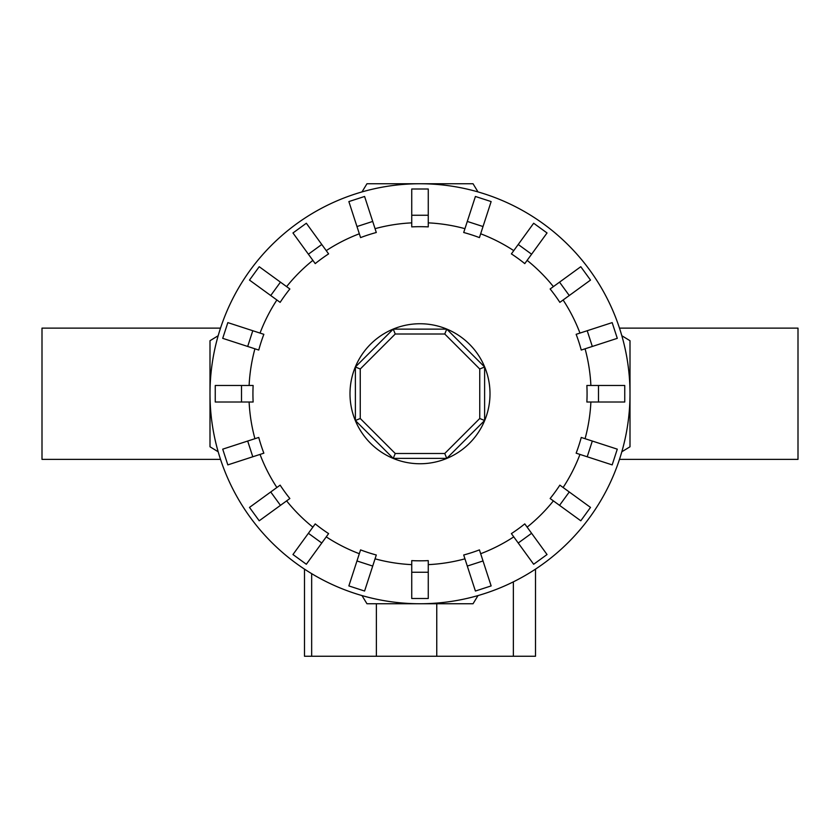 <?xml version="1.0" encoding="UTF-8"?>
<svg xmlns="http://www.w3.org/2000/svg" width="840" height="840" viewBox="0 0 840 840"><rect width="100%" height="100%" fill="white"/><g stroke="black" fill="none" stroke-linecap="round" stroke-linejoin="round"><path stroke-width="1.26" d="M619.479 328.125L798 328.125L798 459.375L619.479 459.375M220.521 459.375L42 459.375L42 328.125L220.521 328.125M598.5 402.014L586.866 402.014A167.066 167.066 0 0 0 586.866 385.487L624.75 385.487L624.75 402.014L598.5 402.014L598.5 385.487M592.316 346.458L581.249 350.049A167.066 167.066 0 0 0 576.146 334.32L612.171 322.613L617.284 338.342L592.316 346.458L587.212 330.729M569.268 295.522L559.86 302.358A167.066 167.066 0 0 0 550.137 288.981L580.787 266.711L590.51 280.088L569.268 295.522L559.545 282.145M531.605 254.205L524.769 263.613A167.066 167.066 0 0 0 511.392 253.89L533.663 223.241L547.04 232.964L531.605 254.205L518.228 244.482M483.021 226.538L479.43 237.605A167.066 167.066 0 0 0 463.701 232.502L475.409 196.466L491.138 201.579L483.021 226.538L467.292 221.434M428.264 215.25L428.264 226.884A167.066 167.066 0 0 0 411.737 226.884L411.737 189L428.264 189L428.264 215.25L411.737 215.25M372.708 221.434L376.299 232.502A167.066 167.066 0 0 0 360.57 237.605L348.863 201.579L364.592 196.466L372.708 221.434L356.979 226.538M321.772 244.482L328.608 253.89A167.066 167.066 0 0 0 315.231 263.613L292.961 232.964L306.338 223.241L321.772 244.482L308.395 254.205M280.455 282.145L289.863 288.981A167.066 167.066 0 0 0 280.14 302.358L249.491 280.088L259.214 266.711L280.455 282.145L270.732 295.522M252.788 330.729L263.855 334.32A167.066 167.066 0 0 0 258.752 350.049L222.716 338.342L227.829 322.613L252.788 330.729L247.684 346.458M241.5 385.487L253.134 385.487A167.066 167.066 0 0 0 253.134 402.014L215.25 402.014L215.25 385.487L241.5 385.487L241.5 402.014M478.013 191.919A210 210 0 0 0 361.988 191.919L366.965 183.75L473.036 183.75L478.013 191.919M218.169 335.738A210 210 0 0 0 210 393.75L210 340.715L218.169 335.738M630 393.75A210 210 0 0 0 621.831 335.738L630 340.715L630 393.75A210 210 0 0 0 420 183.75A210 210 0 0 0 218.169 451.763L210 446.786L210 393.75A210 210 0 0 0 420 603.75A210 210 0 0 0 630 393.75L630 446.786L621.831 451.763A210 210 0 0 0 420 183.75A210 210 0 0 0 210 393.75M490.004 393.75A70.004 70.004 0 0 0 420 323.746A70.004 70.004 0 0 0 349.997 393.75A70.004 70.004 0 0 0 420 463.754A70.004 70.004 0 0 0 490.004 393.75M479.745 418.499L444.749 453.495L395.252 453.495L360.255 418.499L360.255 369.002L395.252 334.005L444.749 334.005L479.745 369.002L479.745 418.499L484.617 420.515L446.765 458.367L444.749 453.495M446.765 458.367L393.236 458.367L395.252 453.495M393.236 458.367L355.383 420.515L360.255 418.499M355.383 420.515L355.383 366.986L360.255 369.002M355.383 366.986L393.236 329.133L395.252 334.005M393.236 329.133L446.765 329.133L444.749 334.005M446.765 329.133L484.617 366.986L479.745 369.002M484.617 366.986L484.617 420.515M304.5 569.131L304.5 656.25L535.5 656.25L535.5 569.131L535.5 656.25M361.988 595.581A210 210 0 0 0 420 603.75L366.965 603.75L361.988 595.581M420 603.75A210 210 0 0 0 478.013 595.581L473.036 603.75L420 603.75M592.316 441.042L581.249 437.451A167.066 167.066 0 0 1 576.146 453.18L612.171 464.888L617.284 449.159L592.316 441.042L587.212 456.771M569.268 491.978L559.86 485.142A167.066 167.066 0 0 1 550.137 498.519L580.787 520.789L590.51 507.413L569.268 491.978L559.545 505.355M531.605 533.295L524.769 523.887A167.066 167.066 0 0 1 511.392 533.61L533.663 564.26L547.04 554.537L531.605 533.295L518.228 543.018M483.021 560.962L479.43 549.896A167.066 167.066 0 0 1 463.701 554.999L475.409 591.034L491.138 585.921L483.021 560.962L467.292 566.066M428.264 572.25L428.264 560.616A167.066 167.066 0 0 1 411.737 560.616L411.737 598.5L428.264 598.5L428.264 572.25L411.737 572.25M372.708 566.066L376.299 554.999A167.066 167.066 0 0 1 360.57 549.896L348.863 585.921L364.592 591.034L372.708 566.066L356.979 560.962M321.772 543.018L328.608 533.61A167.066 167.066 0 0 1 315.231 523.887L292.961 554.537L306.338 564.26L321.772 543.018L308.395 533.295M280.455 505.355L289.863 498.519A167.066 167.066 0 0 1 280.14 485.142L249.491 507.413L259.214 520.789L280.455 505.355L270.732 491.978M252.788 456.771L263.855 453.18A167.066 167.066 0 0 1 258.752 437.451L222.716 449.159L227.829 464.888L252.788 456.771L247.684 441.042M590.888 385.487A171.087 171.087 0 0 0 585.081 348.81M579.968 333.081A171.087 171.087 0 0 0 563.115 299.995M553.392 286.619A171.087 171.087 0 0 0 527.131 260.358M513.755 250.635A171.087 171.087 0 0 0 480.669 233.783M464.94 228.669A171.087 171.087 0 0 0 428.264 222.863M411.737 222.863A171.087 171.087 0 0 0 375.06 228.669M359.331 233.783A171.087 171.087 0 0 0 326.245 250.635M312.869 260.358A171.087 171.087 0 0 0 286.608 286.619M276.885 299.995A171.087 171.087 0 0 0 260.033 333.081M254.919 348.81A171.087 171.087 0 0 0 249.113 385.487M311.661 573.647L311.661 656.25M376.383 603.75L376.383 656.25M436.758 603.75L436.758 656.25M513.356 581.857L513.356 656.25M585.081 438.69A171.087 171.087 0 0 0 590.888 402.014M563.115 487.505A171.087 171.087 0 0 0 579.968 454.419M527.131 527.142A171.087 171.087 0 0 0 553.392 500.882M480.669 553.718A171.087 171.087 0 0 0 513.755 536.865M428.264 564.638A171.087 171.087 0 0 0 464.94 558.831M375.06 558.831A171.087 171.087 0 0 0 411.737 564.638M326.245 536.865A171.087 171.087 0 0 0 359.331 553.718M286.608 500.882A171.087 171.087 0 0 0 312.869 527.142M260.033 454.419A171.087 171.087 0 0 0 276.885 487.505M249.113 402.014A171.087 171.087 0 0 0 254.919 438.69"/></g></svg>
